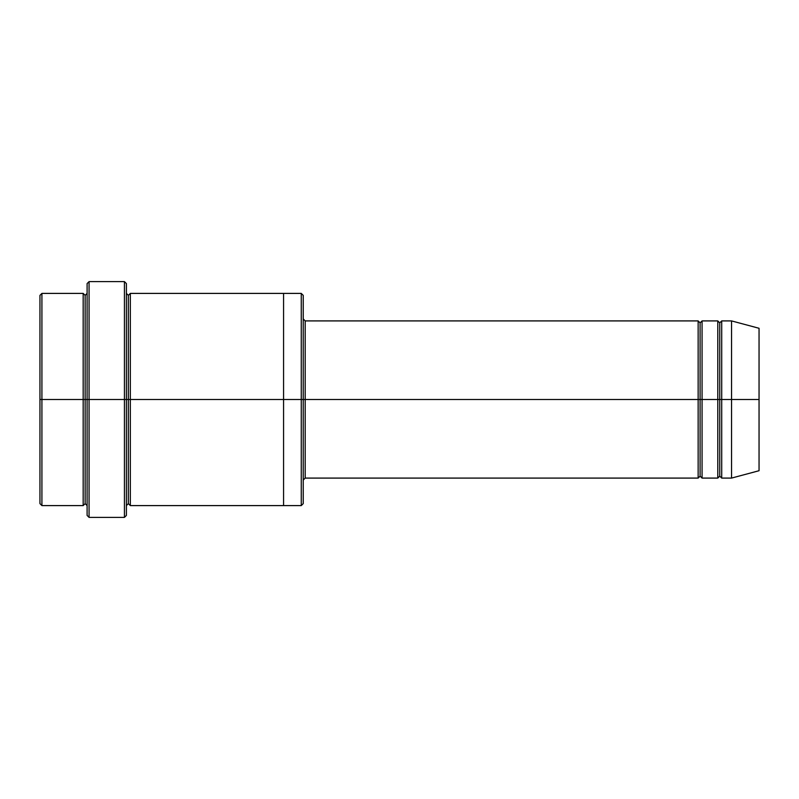 <?xml version="1.0" encoding="UTF-8"?>
<svg xmlns="http://www.w3.org/2000/svg" width="799" height="799" viewBox="0 0 799 799"><rect width="100%" height="100%" fill="white"/><g stroke="black" fill="none" stroke-linecap="round" stroke-linejoin="round"><path stroke-width="1.2" d="M305.188 399.5L305.188 478.092L305.188 399.5L303.23 399.5L303.23 295.37L303.23 503.63L303.23 399.5L301.263 399.5L301.263 293.403L301.263 399.5L305.188 399.5L305.188 320.908L305.188 399.5L700.104 399.5L700.104 322.876L700.104 476.124L700.104 399.5L698.146 399.5L698.146 320.908L698.146 478.092L698.146 320.908L698.146 478.092L698.146 399.5L305.188 399.5L305.188 478.092L305.188 399.5M87.101 399.5L87.101 283.575L87.101 399.5L89.069 399.5L89.069 281.618L89.069 399.5L89.069 281.618L89.069 399.5L124.434 399.5L124.434 281.618L124.434 399.5L126.402 399.5L126.402 283.575L126.402 399.5L128.359 399.5L128.359 295.37L128.359 503.63L128.359 399.5L126.402 399.5L126.402 283.575L126.402 515.425L126.402 399.5L124.434 399.5L124.434 281.618L124.434 517.382L124.434 399.5L89.069 399.5L89.069 517.382L89.069 399.5L85.143 399.5L85.143 295.37L85.143 503.63L85.143 399.5L83.176 399.5L83.176 293.403L83.176 399.5L85.143 399.5L85.143 503.63L85.143 295.37L85.143 399.5L87.101 399.5L87.101 515.425L87.101 399.5M39.95 399.5L39.95 295.37L39.95 399.5L41.918 399.5L41.918 293.403L41.918 399.5L41.918 293.403L41.918 399.5L83.176 399.5L83.176 293.403L83.176 505.597L83.176 399.5L83.176 505.597L83.176 399.5L41.918 399.5L41.918 505.597L41.918 399.5L39.95 399.5L39.95 503.63L39.95 399.5M731.544 399.5L731.544 320.908L731.544 399.5L731.544 320.908L731.544 399.5L759.05 399.5L759.05 328.279L759.05 470.721L759.05 399.5L731.544 399.5L731.544 478.092L731.544 399.5L731.544 478.092L731.544 399.5L721.717 399.5L721.717 320.908L721.717 399.5L731.544 399.5M717.792 399.5L719.759 399.5L719.759 322.876L719.759 476.124L719.759 399.5L717.792 399.5L717.792 320.908L717.792 478.092L717.792 320.908L717.792 478.092L717.792 399.5L702.071 399.5L702.071 478.092L702.071 399.5L700.104 399.5L700.104 476.124L700.104 322.876L700.104 399.5L702.071 399.5L702.071 320.908L702.071 399.5L717.792 399.5M719.759 399.5L719.759 476.124L719.759 322.876L719.759 399.5L721.717 399.5L721.717 478.092L721.717 399.5L719.759 399.5M128.359 399.5L128.359 503.63L128.359 295.37L128.359 399.5L130.327 399.5L130.327 505.597L130.327 399.5L128.359 399.5M301.263 399.5L301.263 293.403L301.263 505.597L301.263 399.5L283.575 399.5L283.575 293.403L283.575 399.5L301.263 399.5L301.263 505.597L301.263 399.5M283.575 399.5L283.575 293.403L283.575 505.597L283.575 399.5L130.327 399.5L130.327 293.403L130.327 399.5L283.575 399.5L283.575 293.403L283.575 399.5M702.071 399.5L702.071 478.092L702.071 399.5M130.327 399.5L130.327 505.597L130.327 399.5M721.717 399.5L721.717 320.908L721.717 399.5M41.918 399.5L41.918 505.597L41.918 399.5M124.434 399.5L124.434 517.382L124.434 399.5M89.069 399.5L89.069 517.382L89.069 399.5M759.05 470.721L731.544 478.092L721.717 478.092L719.759 476.124L717.792 478.092L702.071 478.092L700.104 476.124L698.146 478.092L305.188 478.092L303.23 480.059M87.101 283.575L89.069 281.618L124.434 281.618L126.402 283.575M303.23 295.37L301.263 293.403L130.327 293.403L128.359 295.37L126.402 293.403M39.95 295.37L41.918 293.403L83.176 293.403L85.143 295.37L87.101 293.403M87.101 505.597L85.143 503.63L83.176 505.597L41.918 505.597L39.95 503.63M759.05 328.279L731.544 320.908L721.717 320.908L719.759 322.876L717.792 320.908L702.071 320.908L700.104 322.876L698.146 320.908L305.188 320.908L303.23 318.941M303.23 503.63L301.263 505.597L130.327 505.597L128.359 503.63L126.402 505.597M126.402 515.425L124.434 517.382L89.069 517.382L87.101 515.425"/></g></svg>
